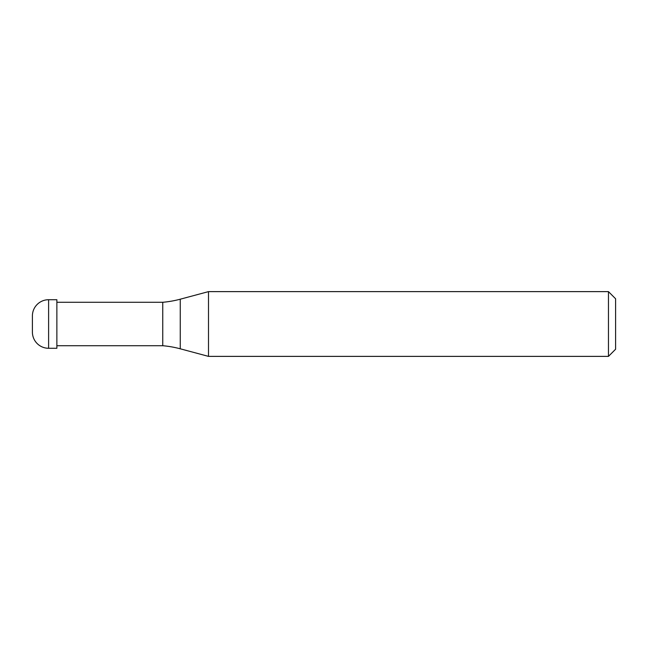 <?xml version="1.0" encoding="UTF-8"?>
<svg xmlns="http://www.w3.org/2000/svg" width="648" height="648" viewBox="0 0 648 648"><rect width="100%" height="100%" fill="white"/><g stroke="black" fill="none" stroke-linecap="round" stroke-linejoin="round"><path stroke-width="0.97" d="M32.4 315.932A16.208 16.208 0 0 1 48.608 299.724A16.208 16.208 0 0 0 32.4 315.932L32.4 332.068A16.208 16.208 0 0 0 48.608 348.276L56.87 348.276L56.87 299.724L48.608 299.724L56.87 299.724M56.87 345.716L162.753 345.716A101.955 101.955 0 0 1 180.257 348.802L208.502 356.376L608.464 356.376L615.6 349.231L615.6 298.769L608.464 291.624L608.464 356.376M56.87 302.284L162.753 302.284L162.753 345.716M162.753 302.284A101.955 101.955 0 0 0 180.257 299.198L208.502 291.624L208.502 356.376M208.502 291.624L608.464 291.624M48.608 299.724L48.608 348.276M180.257 299.198L180.257 348.802"/></g></svg>
